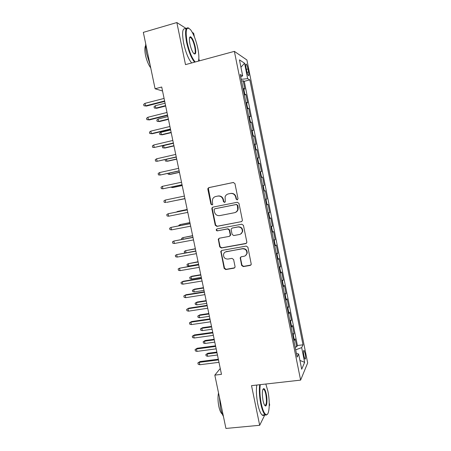 <?xml version="1.0" encoding="UTF-8"?>
<svg xmlns="http://www.w3.org/2000/svg" width="451" height="451" viewBox="0 0 451 451"><rect width="100%" height="100%" fill="white"/><g stroke="black" fill="none" stroke-linecap="round" stroke-linejoin="round"><path stroke-width="0.68" d="M237.254 199.872L238.015 198.688L234.948 183.625L233.285 182.492L208.898 187.605L207.934 188.405L207.843 189.285L210.91 204.151L212.043 204.94L212.737 204.348L212.387 201.851L212.607 199.184C213.222 197.741 214.276 196.845 215.764 196.495L217.782 196.078C220.46 195.813 222.208 197.019 223.031 199.697L223.425 201.631L224.575 202.42L225.291 201.783L225.088 196.816C225.68 195.266 226.774 194.296 228.353 193.913L230.399 193.496C233.105 193.225 234.87 194.437 235.698 197.132L236.093 199.077L237.254 199.872M305.118 353.471L304.092 350.472C303.36 350.359 303.309 352.248 303.935 356.138L304.961 359.137C305.693 359.227 305.75 357.339 305.118 353.471M241.629 265.43L243.275 266.597L250.187 265.425L251.275 264.348L247.903 247.244L246.24 246.083L221.83 250.44L220.804 251.365L224.141 268.401L225.765 269.557L233.979 268.17L235.039 267.167L235.044 266.547L233.607 259.528L231.966 258.367L227.885 259.077C224.739 258.998 223.307 257.363 223.595 254.167C224.046 252.791 224.964 251.951 226.363 251.647L242.435 248.794C245.485 248.811 246.956 250.367 246.855 253.468C246.455 255.007 245.491 255.942 243.963 256.286L241.262 256.754L240.197 257.775L241.629 265.43L241.967 265.194L243.613 266.355L250.914 265.047M186.28 28.56L176.848 22.55L185.502 64.628L234.373 51.363L300.614 380.114L251.528 385.644L259.68 425.287L225.934 428.45L214.817 375.136L221.475 374.341L161.712 87.02L155.088 88.768L162.54 90.989M176.848 22.55L143.328 32.371L155.088 88.768M241.285 221.74L242.356 220.719L242.367 220.071L238.974 203.395L237.316 202.257L212.917 207.133L211.931 207.979L211.863 208.796L215.251 225.252L216.88 226.385L241.719 221.576M243.444 225.359L246.827 241.973L246.827 242.57L245.744 243.625L221.328 248.011L219.705 246.86L218.295 239.12L219.316 238.218L229.147 236.403L230.19 235.439L230.213 234.757L229.255 230.066L227.614 228.922L217.382 230.85C216.531 230.827 216.164 230.388 216.271 229.525L216.976 228.899L241.787 224.209L243.444 225.359M295.146 347.056L296.735 346.853L295.129 338.876L294.373 340.291L293.291 334.924L292.8 335.403M292.473 333.768L294.058 333.554L292.445 325.56L291.673 326.874L290.591 321.495L290.089 321.941M289.79 320.452L291.374 320.227L289.762 312.216L288.961 313.422L287.879 308.033L287.372 308.45M287.101 307.103L288.685 306.872L287.073 298.844L286.25 299.943L285.162 294.542L284.649 294.926M284.406 293.731L285.99 293.488L284.372 285.438L283.527 286.436L282.439 281.024L281.92 281.373M281.712 280.325L283.29 280.071L281.672 272.004L280.804 272.9L279.71 267.471L279.186 267.793M279.006 266.885L280.584 266.626L278.96 258.541L278.07 259.331L276.976 253.89L276.446 254.178M276.294 253.423L277.872 253.146L276.243 245.051L275.335 245.727L274.236 240.282L273.695 240.53M273.577 239.926L275.155 239.644L273.526 231.526L272.59 232.102L271.491 226.639L270.944 226.859M270.848 226.402L272.432 226.109L270.797 217.974L269.839 218.436L268.74 212.968L268.182 213.148M268.12 212.844L269.704 212.539L268.063 204.388L267.082 204.748L265.977 199.263L265.413 199.41M265.385 199.257L266.964 198.947L265.323 190.773L264.32 191.021L263.215 185.524L262.64 185.643L264.224 185.316L262.578 177.13L260.994 177.457M260.977 177.367L261.552 177.271L260.441 171.758L261.473 171.662L259.821 163.454L258.243 163.792M258.192 163.55L258.773 163.487L257.662 157.963L258.722 157.974L257.064 149.743L255.486 150.098M255.401 149.698L255.993 149.67L254.877 144.134L255.959 144.252L254.302 136.01L252.718 136.371M252.605 135.819L253.203 135.824L252.086 130.277L253.191 130.502L251.528 122.238L249.95 122.61M249.803 121.905L250.412 121.945L249.29 116.381L250.418 116.724L248.755 108.437L247.171 108.826M246.996 107.958L247.61 108.031L246.488 102.462L247.638 102.913L245.97 94.609L244.183 93.983M244.386 95.003L245.97 94.609M246.049 67.712L246.663 70.79C247.182 73.175 247.746 74.765 248.366 75.571C249.025 75.993 249.104 74.798 248.608 71.98L247.999 68.941C247.481 66.556 246.911 64.95 246.285 64.132C245.632 63.698 245.547 64.893 246.049 67.712M234.373 51.363L246.9 59.972L307.672 362.914L300.614 380.114M296.735 346.853L297.406 345.517L303.01 344.801L249.843 79.889L247.655 78.66L241.229 79.314M303.01 344.801L301.674 347.603L304.634 362.345L301.702 369.222L298.635 353.99L297.164 357.079L240.265 74.511L242.672 75.869L239.458 59.876L244.555 63.213L247.655 78.66M297.406 345.517L244.256 81.315L243.179 80.746L244.854 89.067L243.055 88.385M247.61 108.031L248.755 108.437M250.412 121.945L251.528 122.238M253.203 135.824L254.302 136.01M255.993 149.67L257.064 149.743M258.773 163.487L259.821 163.454M261.552 177.271L262.578 177.13M264.224 185.316L263.215 185.524M266.964 198.947L265.977 199.263M269.704 212.539L268.74 212.968M272.432 226.109L271.491 226.639M275.155 239.644L274.236 240.282M277.872 253.146L276.976 253.89M280.584 266.626L279.71 267.471M283.29 280.071L282.439 281.024M285.99 293.488L285.162 294.542M288.685 306.872L287.879 308.033M291.374 320.227L290.591 321.495M294.058 333.554L293.291 334.924M194.392 36.875L193.654 33.261L192.318 32.41M259.68 425.287L264.872 414.796M269.236 405.979L269.687 405.06L269.236 402.85M199.303 60.879L198.846 58.641M220.257 368.484L214.817 375.136M241.601 81.152L243.179 80.746M244.256 81.315L249.843 79.889M240.738 76.879L242.672 75.869M246.488 102.462L245.874 102.371M249.29 116.381L248.681 116.33M252.086 130.277L251.489 130.254M254.877 144.134L254.285 144.151M257.662 157.963L257.076 158.013M260.441 171.758L259.861 171.842M263.75 191.156L264.32 191.021M266.524 204.912L267.082 204.748M269.286 218.634L269.839 218.436M272.043 232.333L272.59 232.102M274.794 245.992L275.335 245.727M277.54 259.624L278.07 259.331M280.28 273.227L280.804 272.9M283.014 286.797L283.527 286.436M285.742 300.338L286.25 299.943M288.46 313.851L288.961 313.422M291.177 327.33L291.673 326.874M298.635 353.99L296.448 353.511M293.883 340.781L294.373 340.291M295.709 349.829L301.674 347.603M240.935 67.238L244.555 63.213M304.634 362.345L299.932 360.434M237.485 199.799L236.448 198.987L236.053 197.042C235.23 194.358 233.466 193.152 230.765 193.417L230.399 193.496M228.353 193.913L230.765 193.417M215.764 196.495L218.177 195.993C220.843 195.734 222.591 196.935 223.414 199.601L223.809 201.535L224.812 202.341M233.528 182.463L209.309 187.543L208.345 188.343L211.316 204.049L212.286 204.855M213.064 207.105L212.331 207.872L212.269 208.683L215.651 225.1L217.269 226.233L241.623 221.599M237.373 205.335L236.211 204.534L214.794 208.796L214.095 209.394L214.473 211.987C215.285 214.642 217.027 215.854 219.693 215.612L234.334 212.754C236.031 212.353 237.158 211.299 237.711 209.597L237.373 205.335L237.722 205.228L236.211 204.534M215.054 208.723L236.561 204.433M235.072 212.539C236.578 212.049 237.57 211.029 238.06 209.484L238.139 207.274L237.79 207.381M237.722 205.228L238.139 207.274M219.209 238.241L218.65 239.673L220.088 246.669L221.712 247.808L246.336 243.354M229.649 236.194L230.551 235.264L230.579 234.582L229.621 229.909L227.98 228.764L217.382 230.85M217.016 228.894L216.666 229.362C216.559 230.224 216.925 230.664 217.771 230.686M239.447 234.503C240.924 234.165 241.877 233.252 242.311 231.763C242.491 228.584 241.026 226.994 237.908 226.983L232.22 228.054L231.177 229.023L231.149 229.711L232.113 234.402L233.753 235.552L239.447 234.503M240.558 234.097L242.649 231.6C242.83 228.426 241.37 226.836 238.258 226.83L237.908 226.983M232.124 228.076L238.258 226.83M240.947 256.85L240.53 258.164L241.967 265.194M245.479 255.632L247.182 253.253C247.289 250.158 245.818 248.602 242.773 248.591L242.435 248.794M225.455 251.94L242.773 248.591M221.644 250.485L221.159 251.855L224.513 268.153L226.137 269.309L234.672 267.815M156.722 108.296L154.321 108.02L154.045 106.69L155.336 105.703L155.837 108.099L156.722 108.296L165.664 106.024M154.321 108.02L155.837 108.099L165.585 105.624M155.336 105.703L165.083 103.211M164.615 100.962L145.51 105.861L146.474 106.07L143.942 105.776L145.51 105.861L144.985 103.352L164.085 98.431M146.474 106.07L164.705 101.396M143.942 105.776L143.655 104.384L144.985 103.352M198.451 61.111C199.173 58.416 198.97 54.199 197.837 48.46C196.044 40.286 193.648 34.067 190.655 29.822C186.319 25.651 185.147 29.822 187.142 42.338C189.324 51.904 192.03 58.45 195.255 61.979M194.59 62.159C191.376 58.303 188.71 51.707 186.596 42.371C184.696 31.288 185.451 26.553 188.868 28.159M195.266 46.989C196.281 53.19 195.689 55.264 193.502 53.218C192.03 51.149 190.835 48.054 189.922 43.933C189.082 39.316 189.273 36.92 190.491 36.751C192.295 37.726 193.885 41.142 195.266 46.989M194.031 53.799C195.339 53.9 195.582 51.639 194.747 47.028C193.682 42.326 192.34 39.164 190.739 37.551L189.623 37.551M150.036 64.549L146.592 53.652C145.808 49.83 145.515 46.56 145.724 43.854M150.73 67.881C148.464 64.848 146.727 60.654 145.515 55.304C144.591 50.574 144.636 47.31 145.656 45.5M191.675 62.948C188.428 59.109 185.744 52.53 183.63 43.211C181.725 32.066 182.525 27.342 186.032 29.033M260.255 384.664C259.545 390.047 259.883 396.361 261.264 403.611C262.764 410.433 264.449 414.125 266.327 414.7C269.427 415.456 270.205 401.931 267.888 391.164L265.842 384.032M267.454 414.198L265.966 415.174L265.126 414.773C263.469 413.268 262.014 409.615 260.768 403.814C259.387 396.587 259.026 390.222 259.697 384.726M266.293 394.151C267.742 400.776 266.704 408.397 264.692 405.252C264.032 404.271 263.463 402.647 262.984 400.375C261.896 393.435 262.155 389.506 263.767 388.593C264.714 388.909 265.56 390.763 266.293 394.151M264.838 405.449C266.569 405.06 266.896 401.356 265.819 394.343C265.25 391.66 264.574 389.957 263.796 389.247L262.956 389.213M223.437 416.47C222.258 414.413 221.289 411.583 220.528 407.986L219.361 396.942M222.32 414.148L222.292 414.131C220.877 413.088 219.722 410.523 218.825 406.43C217.844 401.322 217.743 396.807 218.515 392.889M264.28 414.852C263.66 415.602 262.961 415.67 262.178 415.061C260.498 413.561 259.032 409.914 257.786 404.124C256.405 396.903 256.061 390.549 256.76 385.058M159.496 121.561L157.1 121.313L156.824 119.989L158.121 119.025L158.617 121.42L159.496 121.561L168.437 119.352M157.1 121.313L158.617 121.42L168.364 119.008M158.121 119.025L167.868 116.6M162.259 134.798L159.874 134.584L159.598 133.259L160.894 132.318L161.396 134.708L162.259 134.798L171.205 132.65M159.874 134.584L161.396 134.708L171.143 132.363M160.894 132.318L170.647 129.961M173.917 145.69L164.164 147.967L162.642 147.821L162.366 146.502L163.662 145.583L164.164 147.967L165.015 148.013L173.962 145.921M163.662 145.583L173.415 143.294M166.537 159.344L166.926 161.199L167.766 161.193L176.719 159.164M165.229 159.643L165.399 161.035L166.926 161.199L176.679 158.989M167.535 114.999L148.424 119.763L149.377 119.915L146.857 119.656L148.424 119.763L147.9 117.26L167.005 112.474M149.377 119.915L167.609 115.377M146.857 119.656L146.564 118.269L147.9 117.26M170.444 129.009L151.333 133.637L152.275 133.733L149.76 133.507L151.333 133.637L150.809 131.14L169.92 126.489M152.275 133.733L170.512 129.324M149.76 133.507L149.473 132.12L150.809 131.14M153.712 144.985L152.37 145.944L152.658 147.325L154.231 147.477L153.712 144.985L172.829 140.47M173.353 142.984L154.231 147.477L173.404 143.238M156.61 158.803L155.262 159.733L155.55 161.114L157.128 161.283L156.61 158.803L175.732 154.422M176.251 156.925L157.128 161.283L176.296 157.123M169.418 173.128L169.683 174.402L170.512 174.345L179.464 172.378M167.992 173.443L168.155 174.216L169.683 174.402L179.442 172.254M159.496 172.586L158.149 173.494L158.436 174.87L160.015 175.061L159.496 172.586L178.624 168.336M179.148 170.839L160.015 175.061L179.177 170.974M172.288 186.877L172.434 187.577L173.252 187.469L182.21 185.558M170.867 187.182L172.434 187.577L182.193 185.491M175.157 200.599L184.944 198.716M174.825 200.667L184.944 198.705M187.182 209.478L177.423 211.48L187.193 209.512M176.533 212.026L177.423 211.48L177.497 211.829M189.91 222.585L180.163 224.575L189.927 222.67M178.929 225.771L178.838 225.353L180.163 224.575L180.355 225.494M192.628 235.659L182.892 237.638L192.656 235.8M181.776 239.396L181.567 238.399L182.892 237.638L183.202 239.131M162.383 186.336L161.03 187.221L161.317 188.591L162.896 188.811L162.383 186.336L181.516 182.227M182.035 184.718L162.896 188.811L182.046 184.792M165.258 200.058L163.905 200.92L164.187 202.285L165.776 202.527L165.258 200.058L184.397 196.078M166.656 202.358L184.916 198.581L166.656 202.358M187.266 209.867L168.127 213.751L187.272 209.901M168.64 216.215L167.056 215.95L166.769 214.586L168.127 213.751L168.64 216.215L187.791 212.387M190.119 223.6L170.991 227.411L190.142 223.696M171.504 229.869L169.914 229.582L169.627 228.223L170.991 227.411L171.504 229.869L190.655 226.176M192.972 237.299L173.849 241.043L193 237.457M174.362 243.489L172.767 243.185L172.485 241.826L173.849 241.043L174.362 243.489L193.518 239.926M195.345 248.71L185.609 250.677L195.384 248.901M185.322 252.864L184.555 252.712L184.284 251.41L185.609 250.677L186.043 252.735M245.97 243.495L246.257 243.416M195.813 250.97L176.696 254.64L195.858 251.184M177.209 257.087L175.614 256.754L175.332 255.401L176.696 254.64L177.209 257.087L196.371 253.654M198.051 261.727L188.326 263.688L188.817 266.022L198.592 264.325M188.817 266.022L187.272 265.695L187.002 264.399L188.326 263.688L198.102 261.975M198.649 264.607L179.543 268.21L198.705 264.884M180.056 270.645L178.455 270.296L178.173 268.943L179.543 268.21L180.056 270.645L199.218 267.347M191.528 279L189.978 278.656L189.708 277.359L191.782 276.232L191.038 276.666L191.528 279L201.304 277.365M189.708 277.359L191.038 276.666L200.813 275.02M191.782 276.232L200.751 274.721M201.479 278.216L183.191 281.272L182.379 281.745L201.552 278.549M182.892 284.181L181.291 283.809L181.003 282.461L182.379 281.745L182.892 284.181L202.059 281.007M181.003 282.461L183.191 281.272M194.229 291.949L192.678 291.583L192.408 290.292L194.477 289.136L193.744 289.621L194.229 291.949L204.01 290.376M192.408 290.292L193.744 289.621L203.525 288.037M194.477 289.136L203.452 287.682M204.303 291.797L186.009 294.728L185.214 295.253L204.388 292.186M185.722 297.683L184.115 297.288L183.833 295.941L185.214 295.253L185.722 297.683L204.895 294.638M183.833 295.941L186.009 294.728M196.929 304.87L195.373 304.481L195.108 303.196L197.166 302.018L196.444 302.548L196.929 304.87L206.71 303.36M195.108 303.196L196.444 302.548L206.225 301.026M197.166 302.018L206.141 300.62M207.122 305.344L188.822 308.151L188.039 308.732L207.218 305.795M188.546 311.156L186.94 310.739L186.658 309.397L188.039 308.732L188.546 311.156L207.725 308.236M186.658 309.397L188.822 308.151M199.624 317.763L198.068 317.357L197.797 316.072L199.849 314.866L199.139 315.446L199.624 317.763L209.405 316.314M197.797 316.072L199.139 315.446L208.92 313.986M199.849 314.866L208.824 313.524M209.935 318.863L191.63 321.552L190.858 322.177L210.042 319.37M191.365 324.596L189.753 324.162L189.471 322.82L190.858 322.177L191.365 324.596L210.549 321.805M189.471 322.82L191.63 321.552M202.307 330.634L200.751 330.205L200.481 328.92L202.527 327.691L201.828 328.317L202.307 330.634L212.094 329.247M200.481 328.92L201.828 328.317L211.609 326.919M202.527 327.691L211.502 326.406M204.991 343.47L203.429 343.025L203.159 341.745L205.199 340.488L204.506 341.159L204.991 343.47L214.777 342.146M203.159 341.745L204.506 341.159L214.293 339.823M205.199 340.488L214.174 339.259M207.663 356.279L206.101 355.816L205.836 354.537L207.866 353.257L207.184 353.979L207.663 356.279L217.455 355.016M205.836 354.537L207.184 353.979L216.97 352.705M207.866 353.257L216.846 352.084M212.737 332.348L194.432 334.918L193.671 335.595L212.855 332.911M194.178 338.008L192.56 337.551L192.284 336.215L193.671 335.595L194.178 338.008L213.362 335.347M192.284 336.215L194.432 334.918M215.539 345.804L197.228 348.251L196.478 348.984L215.668 346.424M196.98 351.391L195.368 350.912L195.086 349.576L196.478 348.984L196.98 351.391L216.17 348.854M195.086 349.576L197.228 348.251M218.329 359.233L200.018 361.561L199.274 362.345L218.47 359.909M199.782 364.741L198.164 364.245L197.882 362.914L199.274 362.345L199.782 364.741L218.977 362.333M197.882 362.914L200.018 361.561M244.803 94.09L243.681 88.503M246.376 69.364L247.999 68.941M247.041 72.385L248.608 71.98M236.053 197.042L235.698 197.132M223.809 201.535L223.425 201.631M223.414 199.601L223.031 199.697M218.177 195.993L217.782 196.078M211.316 204.049L210.91 204.151M208.261 189.217L207.843 189.285M209.309 187.543L208.898 187.605M236.448 198.987L236.093 199.077M217.269 226.233L216.88 226.385M215.651 225.1L215.251 225.252M212.269 208.683L211.863 208.796M215.189 208.683L214.794 208.796M246.071 243.433L245.744 243.625M221.712 247.808L221.328 248.011M220.088 246.669L219.705 246.86M218.65 239.673L218.261 239.853M230.579 234.582L230.213 234.757M229.621 229.909L229.255 230.066M227.98 228.764L227.614 228.922M232.581 227.902L232.22 228.054M240.53 258.164L240.186 258.384M226.729 251.438L226.363 251.647M234.334 267.922L233.979 268.17M226.137 269.309L225.765 269.557M224.513 268.153L224.141 268.401M221.159 251.855L220.776 252.064M250.502 265.188L250.187 265.425M243.613 266.355L243.275 266.597M303.698 350.523L304.092 350.472M245.795 64.262L246.285 64.132M208.345 188.343L207.934 188.405M212.331 207.872L211.931 207.979M238.06 209.484L237.711 209.597M218.684 238.945L218.295 239.12M230.551 235.264L230.19 235.439M216.666 229.362L216.271 229.525M242.649 231.6L242.311 231.763M240.535 257.555L240.197 257.775M247.182 253.253L246.855 253.468M221.187 251.156L220.804 251.365M190.739 37.551L189.533 37.895M190.198 37.292L190.491 36.751M262.178 415.061L265.126 414.773M263.796 389.247L262.894 389.343M263.412 389.061L263.767 388.593M266.327 414.7L265.966 415.174"/></g></svg>
